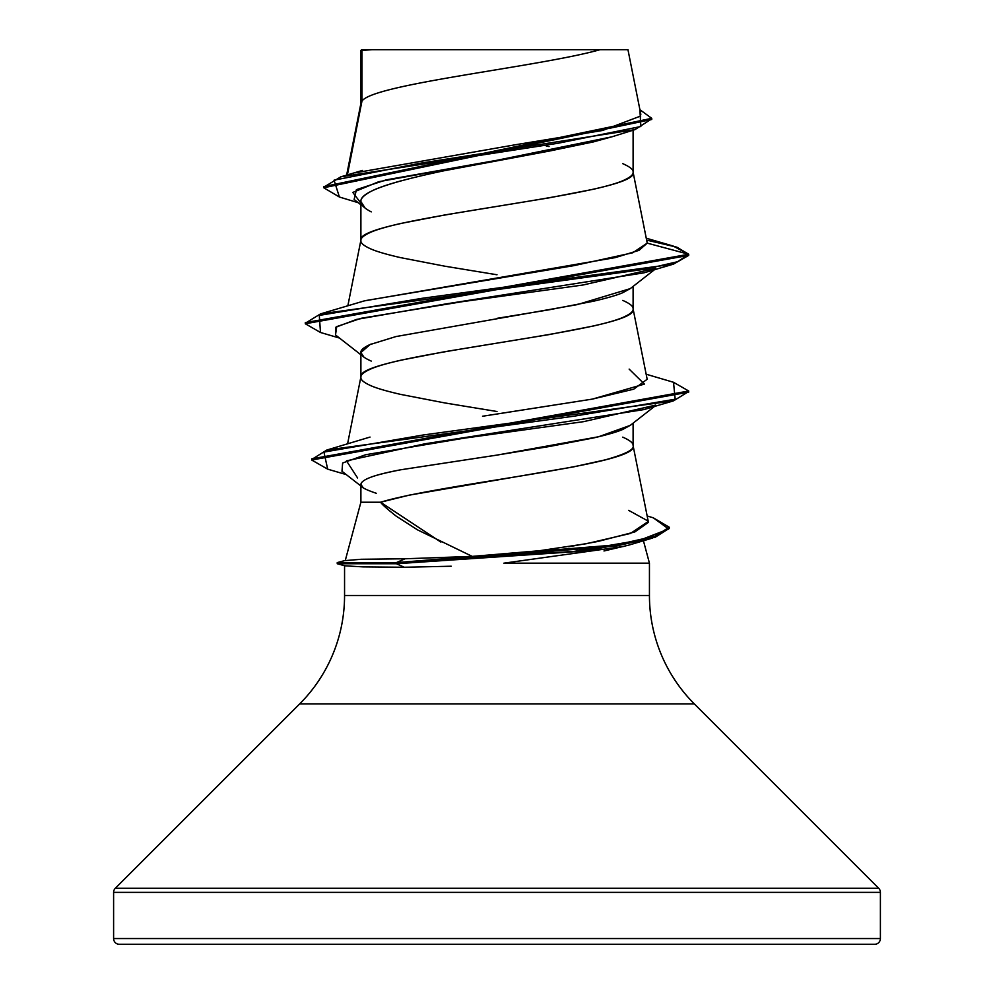 <?xml version="1.0" encoding="UTF-8"?>
<svg xmlns="http://www.w3.org/2000/svg" width="994" height="994" viewBox="0 0 994 994"><rect width="100%" height="100%" fill="white"/><g stroke="black" fill="none" stroke-linecap="round" stroke-linejoin="round"><path stroke-width="1.49" d="M653.257 517.799L669.248 527.218L655.294 536.064L616.031 544.911L396.407 562.604L396.407 563.747L616.031 546.054L655.294 537.195L669.248 528.348L652.3 538.127L585.789 550.937L396.407 563.747L337.239 563.747L337.239 562.604L337.239 563.747L345.005 565.822L362.996 566.878L345.005 565.822M880.398 892.364L880.398 938.547L113.602 938.547A5.753 5.753 0 0 0 119.355 944.3L874.645 944.3A5.753 5.753 0 0 0 880.398 938.547L880.398 892.364L113.602 892.364L113.602 938.547L880.398 938.547L113.602 938.547L113.602 892.364L880.398 892.364A5.753 5.753 0 0 0 878.721 888.301L115.279 888.301A5.753 5.753 0 0 0 113.602 892.364M878.721 888.301L694.359 703.938L299.641 703.938L115.279 888.301L878.721 888.301L694.359 703.938A153.362 153.362 0 0 1 649.442 595.505L649.442 563.176L503.859 563.176L649.442 563.176L649.442 595.505A153.362 153.362 0 0 0 694.359 703.938L299.641 703.938A153.362 153.362 0 0 0 344.558 595.505A153.362 153.362 0 0 1 299.641 703.938L115.279 888.301M472.225 556.391L539.382 550.738L472.225 556.391L405.08 558.777L361.195 559.274L345.253 560.591L361.195 559.274L405.08 558.777L472.225 556.391L417.617 529.914L396.357 516.259C387.424 509.239 382.156 504.554 380.565 502.218L360.897 502.218L345.291 560.454L360.897 502.218L380.565 502.218L409.13 495.161L573.488 466.894L605.408 459.824C625.363 454.208 634.594 449.499 633.103 445.697L633.103 423.146L633.103 445.697C633.489 443.2 630.047 440.354 622.741 437.149M344.558 565.71L344.558 595.505L649.442 595.505L344.558 595.505L344.558 567.338M451.226 566.22L404.359 567.251L362.996 566.878L404.359 567.251L396.407 563.747L404.359 567.251M630.407 425.258L622.791 429.445C617.001 431.955 607.197 434.8 593.393 437.969L549.359 446.505L492.9 455.749M489.669 456.196L400.855 469.764C387.001 472.461 377.148 474.896 371.271 477.058M363.071 487.619L360.897 484.364L360.897 502.218L360.897 484.364C359.368 486.352 364.5 489.321 376.304 493.285M627.885 49.7L600.016 49.7C539.431 66.834 373.297 83.968 361.965 101.09L360.897 103.823L361.965 101.09L361.965 50.408L360.897 50.408L360.897 103.488L360.897 50.408L361.965 50.408L361.965 101.09L348.248 170.583M612.441 136.638L593.306 141.931L549.21 151.088L444.877 170.608M400.719 180.933C386.902 184.76 377.074 188.201 371.247 191.258C363.966 195.11 360.511 198.552 360.897 201.571L360.897 240.225L360.897 201.571C360.524 204.602 363.966 208.032 371.234 211.884M497 274.766L444.914 266.218L400.756 257.67C386.964 254.514 377.136 251.668 371.259 249.121C363.953 245.916 360.511 243.07 360.897 240.573C360.511 238.088 363.953 235.23 371.259 232.024C377.136 229.49 386.964 226.632 400.756 223.476L444.914 214.94L549.086 197.843L593.244 189.295C607.036 186.139 616.864 183.294 622.741 180.746C630.047 177.541 633.489 174.695 633.103 172.198L633.103 130.189L633.103 172.198C633.489 169.713 630.047 166.855 622.741 163.65M630.382 288.533L622.729 292.721C616.876 295.255 607.036 298.101 593.219 301.269L549.086 309.805L497.037 318.341M371.259 343.986C363.978 347.179 360.524 350.025 360.897 352.535L360.897 376.974L360.897 352.535C360.524 355.057 363.978 357.902 371.247 361.083M497 411.504L444.914 402.955L400.756 394.419C386.964 391.263 377.136 388.406 371.259 385.871C363.953 382.665 360.511 379.807 360.897 377.322C360.511 374.825 363.953 371.98 371.259 368.774C377.136 366.227 386.964 363.382 400.756 360.226L444.914 351.677L549.086 334.593L593.244 326.044C607.036 322.888 616.864 320.031 622.741 317.496C630.047 314.29 633.489 311.445 633.103 308.948L633.103 286.396L633.103 308.948C633.489 306.45 630.047 303.605 622.741 300.399M549.086 146.565L546.365 146.093M542.724 145.472L527.764 142.974L542.724 145.472M355.392 172.819L515.488 144.739L602.625 130.463L640.708 116.012M347.391 174.894L361.965 101.09C373.297 83.968 539.431 66.834 600.016 49.7L371.98 49.7L361.965 50.408L371.98 49.7L361.766 49.7M611.534 136.899L497 160.282L378.739 181.716L352.808 192.438L360.897 203.149M358.275 202.726L339.401 197.023L334.071 180.175L419.642 163.327L634.955 129.63L651.691 118.907M360.897 52.148L360.897 50.408L360.897 52.148M323.733 187.754L323.733 186.611L651.753 118.336L651.753 119.479L323.733 187.754L339.451 197.048M320.553 332.505L305.295 323.758L688.705 255.383L688.705 254.253L676.889 247.183L646.696 240.126M651.753 118.336L639.9 109.725L640.832 126.511L557.895 143.285L340.805 176.833L323.796 187.183M646.311 238.225L673.075 246.015L688.705 254.253L647.231 243.132L633.103 172.198C641.528 194.986 352.472 217.785 360.897 240.573M482.525 416.25L592.362 399.103L633.737 389.176L647.169 379.261L633.103 308.948C641.528 331.735 352.472 354.535 360.897 377.322M539.382 550.738L586.684 543.656L630.507 533.43L648.262 521.49L633.103 445.697C640.77 464.533 442.703 483.382 380.565 502.218L440.926 542.115M365.854 438.317L370.029 437.074M364.276 300.896L615.348 257.583L639.03 250.351L647.231 243.132L632.768 252.762L574.234 265.572L364.848 300.722L320.49 313.905L645.429 269.163L677.56 261.708L688.705 254.253L305.295 322.628L305.295 323.758M649.442 563.176L643.429 540.736M628.668 545.159L603.992 550.974M503.859 563.176L624.481 546.34M357.591 477.965L346.496 460.868L425.022 443.784L643.851 409.603L673.51 400.855L423.109 435.012L323.945 452.084L327.672 469.156L346.235 474.585M655.655 268.355L582.993 285.005L462.421 301.654L361.12 318.291L336.73 326.616L335.5 334.941L335.897 327.188L356.56 319.422L446.095 303.891L643.864 272.853L673.51 264.118L422.202 298.299L319.298 315.396L320.49 332.481L339.501 338.059M647.231 243.132L688.705 254.253L688.705 255.383L673.51 264.118M688.631 391.561L673.51 400.855M673.46 382.255L688.705 391.002L311.669 458.88L311.669 460.023L688.705 392.133L688.705 391.002M327.722 469.168L311.669 460.023M629.14 369.097L644.423 384.094L592.362 399.103L490.924 414.958M628.655 510.357L648.15 521.092M648.324 522.409L634.843 531.939L597.829 541.481L568.767 546.762M337.239 563.747L396.407 563.747L396.407 562.604L405.08 558.777L396.407 562.604L574.085 551.409L639.701 540.214L668.664 529.019L653.306 517.812L647.156 515.973M311.731 459.452L326.815 450.046L574.197 416.163L675.174 399.215L673.51 382.28L646.162 374.216M305.369 323.199L320.49 313.905M363.841 357.02L360.897 352.535L370.066 344.558L395.972 336.556L577.303 304.611L630.159 288.658M655.655 405.105L583.627 421.655L464.049 438.192L365.593 454.743L342.632 463.018L341.986 471.28L360.897 485.991M360.897 484.364C361.456 479.493 374.775 474.623 400.855 469.764L497.348 455.041L598.599 436.751L630.246 425.382L654.499 406.434M119.355 944.3A5.753 5.753 0 0 1 113.602 938.547L880.398 938.547A5.753 5.753 0 0 1 874.645 944.3L119.355 944.3L874.645 944.3M627.86 49.7L361.605 49.7L360.897 50.408M396.407 562.604L337.239 562.604L396.407 562.604M360.897 204.801L354.112 199.459L356.424 189.655L386.219 179.864L497 160.282C423.829 174.099 359.418 187.804 360.897 201.571L365.084 208.032M640.832 114.372L627.959 49.7M611.633 136.899L634.955 129.63M362.425 170.434L340.805 176.833M360.959 103.14L346.633 175.118M360.959 239.877L347.838 305.854M360.959 376.627L347.577 443.871M627.922 545.383L652.3 538.127M669.248 527.218L669.248 528.348M366.14 438.23L326.815 450.046M630.246 288.633L654.499 269.685M335.5 334.941L360.897 354.771M337.239 562.604L345.775 560.318"/></g></svg>
